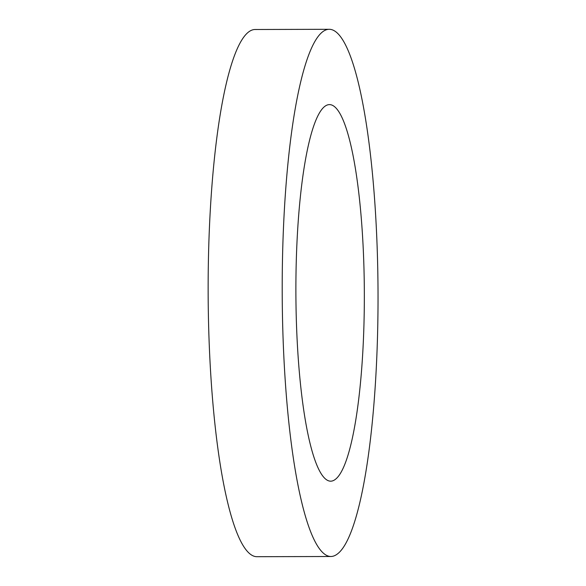 <?xml version="1.0" encoding="UTF-8"?>
<svg xmlns="http://www.w3.org/2000/svg" width="586" height="586" viewBox="0 0 586 586"><rect width="100%" height="100%" fill="white"/><g stroke="black" fill="none" stroke-linecap="round" stroke-linejoin="round"><path stroke-width="0.88" d="M335.324 479.385A188.289 34.215 -90.2 0 1 330.614 481.187A188.289 34.215 -90.2 0 1 295.893 292.993A188.289 34.215 -90.2 0 1 329.61 104.616A188.289 34.215 -90.2 0 1 364.214 279.815A188.289 34.215 -90.2 0 1 335.324 479.385M330.812 556.502L256.749 556.7A263.605 47.906 -90.2 0 1 208.147 293.227A263.605 47.906 -90.2 0 1 255.35 29.498L329.413 29.3A263.605 47.906 -90.2 0 1 377.853 274.578A263.605 47.906 -90.2 0 1 337.404 553.975A263.605 47.906 -90.2 0 1 330.812 556.502A263.605 47.906 -90.2 0 1 282.21 293.029A263.605 47.906 -90.2 0 1 329.413 29.3"/></g></svg>
